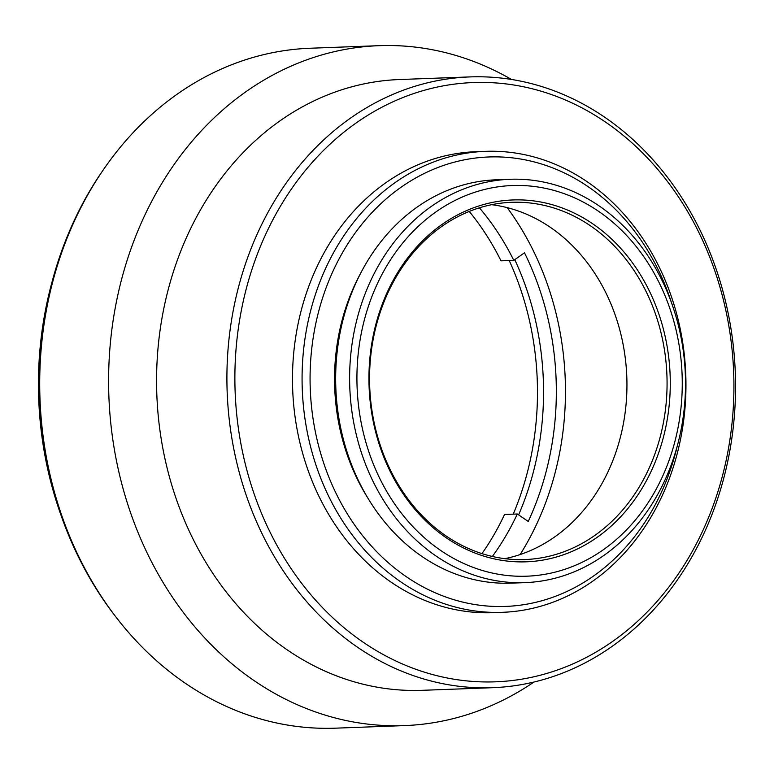 <?xml version="1.0" encoding="UTF-8"?>
<svg xmlns="http://www.w3.org/2000/svg" width="774" height="774" viewBox="0 0 774 774"><rect width="100%" height="100%" fill="white"/><g stroke="black" fill="none" stroke-linecap="round" stroke-linejoin="round"><path stroke-width="1.16" d="M513.23 514.149A271.006 225.466 87.9 0 0 509.205 260.509M60.662 514.217A328.669 273.435 -92.1 0 1 52.022 282.017M518.609 514.874A268.704 223.551 87.9 0 0 514.758 259.658M479.396 207.809A253.708 211.07 -92.1 0 1 513.781 260.345L501.001 260.819A253.708 211.07 87.9 0 0 469.238 211.428M481.97 553.604A253.708 211.07 87.9 0 0 504.542 514.468L517.322 513.994A253.708 211.07 -92.1 0 1 492.37 556.458M118.412 620.138A337.319 280.633 -92.1 0 1 101.733 172.099M513.781 260.345L524.482 252.808A268.704 223.551 -92.1 0 1 528.236 521.453L517.322 513.994M520.118 554.561A273.89 227.866 87.9 0 0 507.202 207.635M491.664 204.684A178.746 148.714 -92.1 0 1 626.93 381.882A178.746 148.714 -92.1 0 1 504.841 558.664M520.805 559.641A178.746 148.714 -92.1 0 1 369.624 383.962A178.746 148.714 -92.1 0 1 511.662 202.304A178.746 148.714 -92.1 0 1 515.823 202.217A178.746 148.714 -92.1 0 1 667.004 377.886A178.746 148.714 -92.1 0 1 524.966 559.554A178.746 148.714 -92.1 0 1 520.805 559.641M517.061 199.866A181.058 150.63 -92.1 0 1 651.331 470.911A181.058 150.63 -92.1 0 1 390.386 471.859A181.058 150.63 -92.1 0 1 517.061 199.866M682.242 380.286A195.474 162.627 -92.1 0 1 440.629 550.42A195.474 162.627 -92.1 0 1 435.907 211.931A195.474 162.627 -92.1 0 1 682.242 380.286M520.38 582.725A201.811 167.9 87.9 0 0 525.062 582.629A201.811 167.9 87.9 0 0 685.493 380.344A201.811 167.9 87.9 0 0 510.056 179.278A201.811 167.9 87.9 0 0 349.693 384.378A201.811 167.9 87.9 0 0 520.38 582.725M510.056 179.278L496.105 179.8A201.811 167.9 87.9 0 0 335.732 384.901A201.811 167.9 87.9 0 0 506.428 583.248A201.811 167.9 87.9 0 0 511.111 583.151L525.062 582.629M533.934 682.058A340.202 283.032 -92.1 0 1 404.357 725.606L335.471 728.17A340.202 283.032 -92.1 0 1 327.566 728.324A340.202 283.032 -92.1 0 1 39.832 393.976A340.202 283.032 -92.1 0 1 310.171 48.24L379.057 45.676A340.202 283.032 -92.1 0 1 511.508 79.47M360.036 274.412A195.474 162.627 87.9 0 0 368.395 498.911M404.357 725.606A340.202 283.032 -92.1 0 1 396.462 725.76A340.202 283.032 -92.1 0 1 108.728 391.412A340.202 283.032 -92.1 0 1 379.057 45.676M677.182 446.356A224.876 187.085 -92.1 0 1 393.647 567.245A224.876 187.085 -92.1 0 1 380.14 204.384A224.876 187.085 -92.1 0 1 671.871 303.863M492.593 687.699L422.256 690.321A305.604 254.249 -92.1 0 1 415.154 690.466A305.604 254.249 -92.1 0 1 156.687 390.115A305.604 254.249 -92.1 0 1 399.529 79.529L469.866 76.916A305.604 254.249 -92.1 0 1 735.3 372.855A305.604 254.249 -92.1 0 1 492.593 687.699A305.604 254.249 -92.1 0 1 485.492 687.844A305.604 254.249 -92.1 0 1 227.024 387.493A305.604 254.249 -92.1 0 1 469.866 76.916M497.237 612.428A230.642 191.884 87.9 0 0 502.597 612.311A230.642 191.884 87.9 0 0 685.938 381.137A230.642 191.884 87.9 0 0 485.433 151.346A230.642 191.884 87.9 0 0 302.16 385.752A230.642 191.884 87.9 0 0 497.237 612.428M485.433 151.346L475.846 151.704A230.642 191.884 87.9 0 0 292.572 386.1A230.642 191.884 87.9 0 0 487.649 612.785A230.642 191.884 87.9 0 0 492.999 612.669L502.597 612.311M488.607 681.962A299.838 249.451 -92.1 0 1 266.266 233.09A299.838 249.451 -92.1 0 1 698.4 231.513A299.838 249.451 -92.1 0 1 488.607 681.962"/></g></svg>

